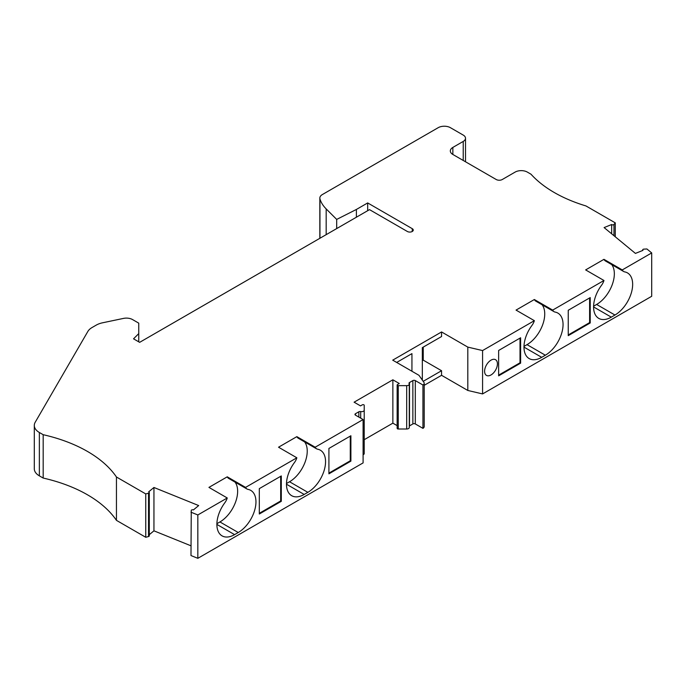 <?xml version="1.0" encoding="UTF-8"?>
<svg xmlns="http://www.w3.org/2000/svg" width="686" height="686" viewBox="0 0 686 686"><rect width="100%" height="100%" fill="white"/><g stroke="black" fill="none" stroke-linecap="round" stroke-linejoin="round"><path stroke-width="1.03" d="M423.193 381.322L441.561 370.723L423.245 360.15L422.327 360.682M463.23 160.464L463.23 141.427L452.854 147.421A8.635 4.982 0 0 0 450.325 150.946A8.635 4.982 0 0 0 452.854 154.47L452.854 147.421M482.575 393.927L467.809 390.463L467.809 347.107L482.575 350.563L482.575 393.927L651.7 296.283L651.7 252.928L646.907 248.975L643.88 249.129A1.295 0.746 180 0 0 642.696 249.875A1.295 0.746 180 0 0 642.996 250.356L635.425 253.408L604.1 227.581L611.672 224.528A1.295 0.746 180 0 0 612.855 224.897A1.295 0.746 180 0 0 613.97 224.459L615.265 222.856L585.947 205.937A129.517 74.774 0 0 1 530.998 174.21L527.337 172.092A8.635 4.982 180 0 0 515.126 172.092L502.306 179.5A4.313 2.495 0 0 1 496.201 179.5L452.854 154.47M367.679 210.696L367.679 202.936L412.252 228.67A3.456 1.998 180 0 1 413.264 230.076A3.456 1.998 180 0 1 411.128 231.919A3.456 1.998 180 0 1 407.364 231.491L369.514 209.633L139.644 342.348L133.538 338.824L138.744 333.628L138.744 323.14L132.535 319.565A8.635 4.982 180 0 0 123.48 318.407L102.394 322.832A17.27 9.973 180 0 0 96.212 325.13L92.027 327.548A17.27 9.973 0 0 0 87.859 331.432L35.192 422.276A17.27 9.973 0 0 0 34.3 425.44A17.27 9.973 0 0 0 39.359 432.497L43.184 434.701L43.184 478.056A129.517 74.774 0 0 1 116.449 520.357L145.758 537.284L145.758 493.929L148.536 493.174A1.295 0.746 0 0 0 149.282 492.497A1.295 0.746 0 0 0 148.639 491.853L153.947 487.48L198.683 505.565L193.375 509.938A1.295 0.746 0 0 0 192.054 509.818A1.295 0.746 0 0 0 191.257 510.444L190.991 555.557L197.834 558.318L363.1 462.904L363.1 419.54L315.174 447.212A9.501 5.479 -60 0 0 316.598 448.824A9.501 5.479 -60 0 0 317.635 449.201A25.039 14.457 -60 0 1 320.371 450.205A25.039 14.457 -60 0 1 324.204 470.27A25.039 14.457 -60 0 1 307.851 492.334L304.19 494.452A25.039 14.457 -60 0 1 291.67 495.686A25.039 14.457 -60 0 1 294.397 462.621A9.501 5.479 -60 0 0 296.858 457.794L245.571 487.394A9.501 5.479 -60 0 0 246.994 489.007A9.501 5.479 -60 0 0 248.032 489.384A25.039 14.457 -60 0 1 250.767 490.387A25.039 14.457 -60 0 1 254.609 510.453A25.039 14.457 -60 0 1 238.248 532.516L234.586 534.634A25.039 14.457 -60 0 1 222.067 535.869A25.039 14.457 -60 0 1 224.794 502.804A9.501 5.479 -60 0 0 227.255 497.976L197.834 514.963L197.834 558.318M355.468 415.141L355.468 413.727A1.724 0.995 180 0 0 354.962 414.43A1.724 0.995 180 0 0 355.468 415.141L363.1 419.54M552.676 310.098A9.501 5.479 120 0 0 554.099 311.701A9.501 5.479 120 0 0 555.137 312.079A25.039 14.457 120 0 1 557.864 313.082A25.039 14.457 120 0 1 561.705 333.147A25.039 14.457 120 0 1 545.344 355.219L541.683 357.329A25.039 14.457 120 0 1 529.163 358.572A25.039 14.457 120 0 1 531.899 325.498A9.501 5.479 120 0 0 534.36 320.671L516.043 310.098L534.36 299.525L552.676 310.098L603.963 280.488A9.501 5.479 120 0 1 601.502 285.316A25.039 14.457 120 0 0 598.767 318.39A25.039 14.457 120 0 0 611.286 317.146L614.948 315.028A25.039 14.457 120 0 0 631.309 292.965A25.039 14.457 120 0 0 627.467 272.899A25.039 14.457 120 0 0 624.74 271.896A9.501 5.479 120 0 1 623.703 271.519A9.501 5.479 120 0 1 622.279 269.915L651.7 252.928M363.1 454.758A2.59 1.492 180 0 0 364.223 453.523L364.223 405.306A1.123 0.652 180 0 0 363.529 404.706A1.123 0.652 180 0 0 362.311 404.843L360.51 405.889L354.096 402.185L392.864 379.804L392.864 423.159L397.151 425.629M235.024 482.087A25.039 14.457 -60 0 1 235.384 502.555A25.039 14.457 -60 0 1 219.932 521.943L238.248 532.516M246.994 489.007L228.678 478.434A9.501 5.479 -60 0 1 227.255 476.821L245.571 487.394M227.255 497.976L208.938 487.394L227.255 476.821M216.887 523.701L219.932 521.943M424.197 383.234L424.197 426.598A4.313 2.495 0 0 1 422.936 428.356L422.936 385A4.313 2.495 0 0 0 424.197 383.234A4.313 2.495 0 0 0 423.879 382.299L418.966 375.311L392.718 360.15L441.561 331.947L441.561 336.534L422.327 347.639L422.327 380.087M392.864 379.804L399.278 383.5L397.477 384.546A1.123 0.652 0 0 0 397.151 385A1.123 0.652 0 0 0 398.266 385.652L406.695 385.652A2.59 1.492 0 0 0 409.285 384.151A2.59 1.492 0 0 0 409.113 383.603A1.724 0.995 180 0 1 408.993 383.242A1.724 0.995 180 0 1 409.499 382.539L412.861 380.593L412.861 423.948L409.499 425.895L409.499 382.539M491.013 360.15A9.064 5.231 -60 0 1 495.541 359.704A9.064 5.231 -60 0 1 497.084 366.418A9.064 5.231 -60 0 1 491.871 374.393A9.064 5.231 -60 0 1 491.013 374.95A9.064 5.231 -60 0 1 486.477 375.405A9.064 5.231 -60 0 1 485.088 368.142A9.064 5.231 -60 0 1 491.013 360.15M463.23 141.427A7.769 4.485 0 0 0 465.511 138.255A7.769 4.485 0 0 0 463.23 135.082L450.41 127.682A8.635 4.982 0 0 0 438.2 127.682L322.36 194.558A8.635 4.982 0 0 0 319.83 198.083A8.635 4.982 0 0 0 319.95 198.914A51.802 29.91 0 0 0 326.176 208.904L326.176 234.655M411.943 371.255L411.943 353.624L396.68 362.44M611.672 233.832L611.672 224.528M615.265 236.79L615.265 222.856M364.223 439.692L392.864 423.159M422.936 428.356L415.304 423.948A1.724 0.995 0 0 0 412.861 423.948M422.936 385L415.304 380.593A1.724 0.995 0 0 0 412.861 380.593M397.151 385L397.151 428.356A1.123 0.652 0 0 0 398.266 429.007L406.695 429.007A2.59 1.492 0 0 0 409.285 427.507L409.285 384.151M603.963 280.488L585.647 269.915L603.963 259.334L622.279 269.915M603.963 259.334A9.501 5.479 120 0 0 605.386 260.946L623.703 271.519M364.223 410.168A2.59 1.492 180 0 1 360.69 411.566L360.69 418.151M523.993 346.396L527.028 344.638A25.039 14.457 120 0 0 542.48 325.258A25.039 14.457 120 0 0 542.12 304.79M367.679 202.936L356.386 209.462L356.386 217.213M356.386 209.462L336.689 219.417L336.689 228.584M423.245 347.107L423.245 360.15M316.598 448.824L298.281 438.243A9.501 5.479 -60 0 1 296.858 436.639L315.174 447.212M534.36 299.525A9.501 5.479 120 0 0 535.783 301.128L554.099 311.701M593.587 306.213L596.631 304.455A25.039 14.457 120 0 0 612.083 285.076A25.039 14.457 120 0 0 611.723 264.599M296.858 457.794L278.542 447.212L296.858 436.639M286.491 483.519L289.535 481.761L307.851 492.334M304.618 441.904A25.039 14.457 -60 0 1 304.987 462.373A25.039 14.457 -60 0 1 289.535 481.761M153.947 487.48L153.947 530.835L190.991 545.816M149.282 534.677L153.947 530.835M43.184 478.056L39.359 475.852L39.359 432.497M355.468 413.727L358.838 411.789A1.724 0.995 180 0 1 360.69 411.566M138.744 333.628L138.744 341.825M424.197 385.326L441.561 375.311L467.809 390.463M441.561 370.723L441.561 375.311M590.226 322.96L568.24 335.651L568.24 310.269L590.226 297.587L590.226 322.96L589.608 322.609L568.24 334.948M520.623 363.143L498.645 375.834L498.645 350.46L520.623 337.769L520.623 363.143L520.014 362.791L498.645 375.131M482.575 350.563L534.36 320.671M145.758 537.284L148.536 536.538A1.295 0.746 0 0 0 149.282 535.852L149.282 492.497M34.3 425.44L34.3 468.804A17.27 9.973 0 0 0 39.359 475.852M336.689 219.417L326.176 208.904M116.449 520.357L116.449 477.002A129.517 74.774 0 0 0 43.184 434.701M441.561 331.947L467.809 347.107M145.758 493.929L116.449 477.002M350.28 436.107L350.28 460.786L328.911 473.126M197.834 514.963L190.991 512.193M350.889 435.756L328.911 448.447L328.911 473.829L350.889 461.138L350.889 435.756M281.294 501.32L281.294 475.947L259.308 488.629L259.308 514.011L281.294 501.32L280.677 500.969L259.308 513.308M350.889 461.138L350.28 460.786M280.677 476.298L280.677 500.969M520.014 338.121L520.014 362.791M589.608 297.938L589.608 322.609M611.286 317.146L593.579 306.925M216.879 524.413L234.586 534.634M541.683 357.329L523.975 347.107M319.95 198.914L319.95 238.248M613.97 235.718L613.97 224.459M415.304 423.948L415.304 380.593M406.695 385.652L406.695 429.007M545.344 355.219L527.028 344.638M614.948 315.028L596.631 304.455M358.838 411.789L358.838 417.079M286.482 484.23L304.19 494.452M148.536 536.538L148.536 493.174M398.266 429.007L398.266 385.652M412.252 228.67L412.252 231.491M465.511 161.776L465.511 138.255M319.83 238.316L319.83 198.083M642.696 250.476L642.696 249.875"/></g></svg>
